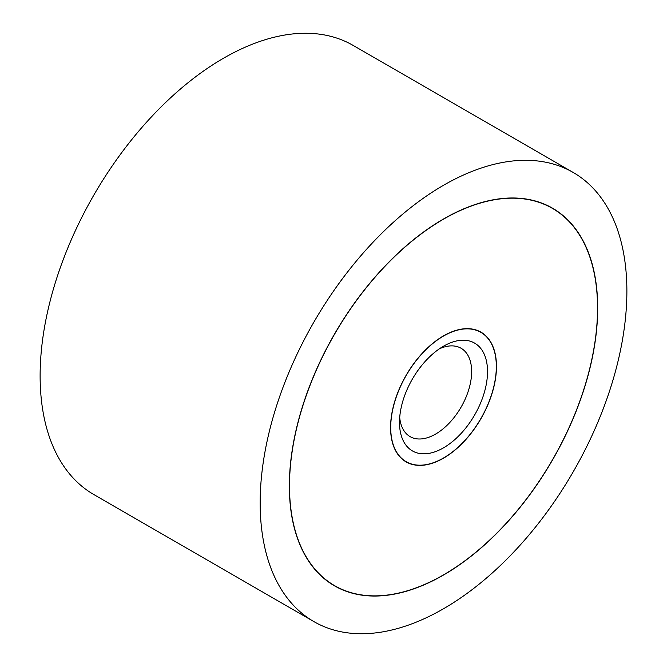 <?xml version="1.0" encoding="UTF-8"?>
<svg xmlns="http://www.w3.org/2000/svg" width="667" height="667" viewBox="0 0 667 667"><rect width="100%" height="100%" fill="white"/><g stroke="black" fill="none" stroke-linecap="round" stroke-linejoin="round"><path stroke-width="1" d="M260.155 502.885A259.313 149.716 120 0 0 313.865 621.594A259.313 149.716 120 0 0 513.69 552.118A259.313 149.716 120 0 0 626.88 291.154A259.313 149.716 120 0 0 573.17 172.445A259.313 149.716 120 0 0 373.345 241.921A259.313 149.716 120 0 0 260.155 502.885M313.865 621.594L93.83 494.555A259.313 149.716 -60 0 1 40.12 375.846A259.313 149.716 -60 0 1 153.31 114.882A259.313 149.716 -60 0 1 353.135 45.406L573.17 172.445M597.69 308.012A218.034 125.88 -60 0 1 502.518 527.422A218.034 125.88 -60 0 1 334.5 585.834A218.034 125.88 -60 0 1 289.345 486.026A218.034 125.88 -60 0 1 384.517 266.608A218.034 125.88 -60 0 1 552.534 208.196A218.034 125.88 -60 0 1 597.69 308.012M289.495 485.943A217.826 125.763 120 0 0 334.609 585.659A217.826 125.763 120 0 0 502.459 527.305A217.826 125.763 120 0 0 597.54 308.096A217.826 125.763 120 0 0 552.426 208.379A217.826 125.763 120 0 0 384.576 266.733A217.826 125.763 120 0 0 289.495 485.943M496.473 366.441A74.887 43.238 -60 0 1 463.782 441.812A74.887 43.238 -60 0 1 406.07 461.872A74.887 43.238 -60 0 1 390.562 427.589A74.887 43.238 -60 0 1 423.253 352.226A74.887 43.238 -60 0 1 480.965 332.158A74.887 43.238 -60 0 1 496.473 366.441M390.712 427.505A74.679 43.122 120 0 0 406.178 461.697A74.679 43.122 120 0 0 463.723 441.687A74.679 43.122 120 0 0 496.323 366.533A74.679 43.122 120 0 0 480.857 332.341A74.679 43.122 120 0 0 423.312 352.351A74.679 43.122 120 0 0 390.712 427.505M439.353 348.841A51.009 29.448 -60 0 1 461.08 348.257A51.009 29.448 -60 0 1 471.644 371.611A51.009 29.448 -60 0 1 449.383 422.945A51.009 29.448 -60 0 1 410.072 436.61A51.009 29.448 -60 0 1 399.708 417.5M399.508 422.428A62.231 35.935 -60 0 1 443.513 346.206A62.231 35.935 -60 0 1 487.527 371.611A62.231 35.935 -60 0 1 443.513 447.832A62.231 35.935 -60 0 1 399.508 422.428M329.848 582.916L334.609 585.659M547.674 205.636L552.426 208.379M403.393 460.088L406.178 461.697M478.072 330.732L480.857 332.341"/></g></svg>
